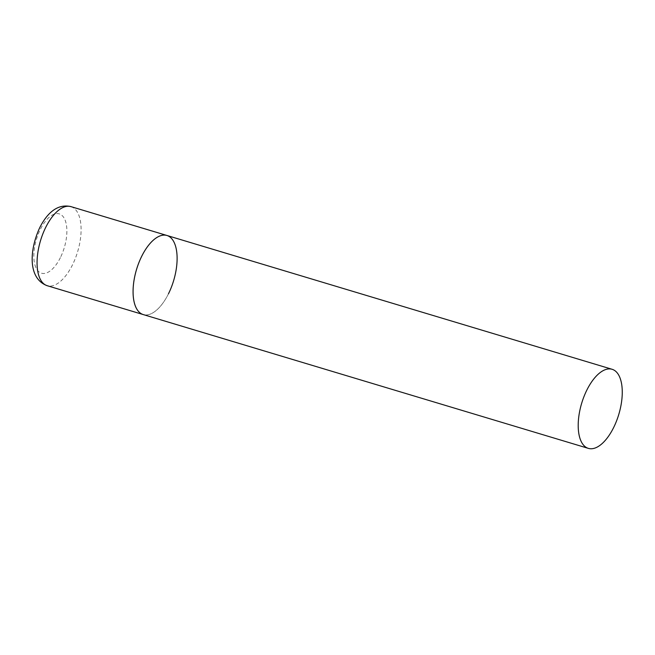 <?xml version="1.0" encoding="UTF-8"?>
<svg xmlns="http://www.w3.org/2000/svg" width="655" height="655" viewBox="0 0 655 655"><rect width="100%" height="100%" fill="white"/><g stroke="black" fill="none" stroke-linecap="round" stroke-linejoin="round"><path stroke-width="0.49" stroke-dasharray="3.27 2.46" d="M168.482 293.759A41.29 19.38 -73.3 0 1 143.208 314.564A41.29 19.38 106.7 0 0 171.315 287.373A41.29 19.38 106.7 0 0 172.601 239.763A41.29 19.38 106.7 0 0 166.976 235.489M70.969 206.628A41.29 19.38 -73.3 0 1 72.468 264.898A41.29 19.38 -73.3 0 1 47.201 285.703M60.399 257.595A30.965 14.533 -73.3 0 1 37.229 269.991A30.965 14.533 -73.3 0 1 40.315 229.487A30.965 14.533 -73.3 0 1 63.486 217.1A30.965 14.533 -73.3 0 1 60.399 257.595"/><path stroke-width="0.98" d="M588.354 448.372A41.29 19.38 106.7 0 0 616.453 421.173A41.29 19.38 106.7 0 0 617.739 373.571A41.29 19.38 106.7 0 0 612.122 369.297A41.29 19.38 106.7 0 0 584.014 396.488A41.29 19.38 106.7 0 0 582.729 444.098A41.29 19.38 106.7 0 0 588.354 448.372L47.201 285.703A41.29 19.38 -73.3 0 1 45.694 227.432A41.29 19.38 -73.3 0 1 70.969 206.628L166.976 235.489A41.29 19.38 106.7 0 0 138.876 262.68A41.29 19.38 106.7 0 0 137.591 310.29A41.29 19.38 106.7 0 0 143.208 314.564A41.29 19.38 -73.3 0 1 141.709 256.293A41.29 19.38 -73.3 0 1 166.976 235.489A41.29 19.38 -73.3 0 1 168.482 293.759M47.201 285.703C27.674 278.539 29.385 249.907 39.799 227.522C46.62 214.087 56.879 203.328 70.969 206.628M166.976 235.489L612.122 369.297"/></g></svg>
